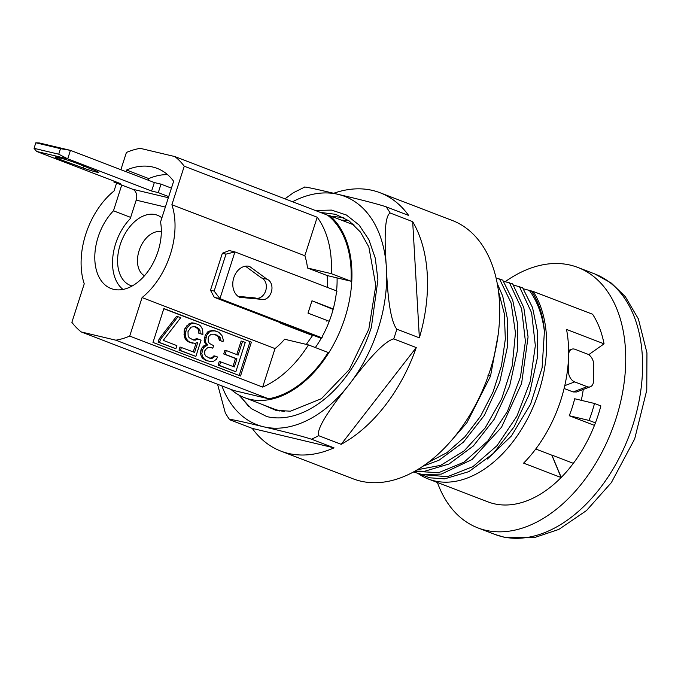 <?xml version="1.0" encoding="UTF-8"?>
<svg xmlns="http://www.w3.org/2000/svg" width="681" height="681" viewBox="0 0 681 681"><rect width="100%" height="100%" fill="white"/><g stroke="black" fill="none" stroke-linecap="round" stroke-linejoin="round"><path stroke-width="1.02" d="M121.729 185.062L113.463 210.804A47.423 30.645 -69 0 0 98.098 237.141A47.423 30.645 -69 0 0 111.071 288.548A47.423 30.645 -69 0 0 158.026 251.4A47.423 30.645 -69 0 0 160.554 222.006L173.646 181.248A81.277 52.514 -69 0 0 157.175 168.386A81.277 52.514 -69 0 0 126.547 170.046L126.019 171.68M113.463 210.804L130.65 217.401M327.655 287.484L327.195 275.558L307.497 267.999A66.951 43.261 -69 0 0 304.841 255.733L171.884 204.726L184.253 166.215A100.43 64.891 -69 0 0 174.813 156.562L140.269 148.347A100.43 64.891 -69 0 0 126.411 152.459L120.877 169.705M116.579 183.087L114.05 190.961A66.951 43.261 -69 0 0 85.763 234.204A66.951 43.261 -69 0 0 84.24 283.815L71.88 322.317A100.43 64.891 -69 0 0 81.311 331.97L115.855 340.194A100.43 64.891 -69 0 0 129.713 336.082L262.662 387.089L275.022 348.587L142.074 297.571A66.951 43.261 -69 0 0 170.369 254.328A66.951 43.261 -69 0 0 171.884 204.726M418.236 473.61A111.59 72.101 -69 0 0 428.417 479.032A111.59 72.101 -69 0 0 434.35 480.871A111.59 72.101 -69 0 0 527.681 418.492A111.59 72.101 -69 0 0 533.121 291.425L523.366 288.795M589.056 420.432A111.59 72.101 -69 0 0 594.504 403.475L574.679 398.751A80.341 51.909 111 0 1 569.231 415.716L589.056 420.432L595.424 422.875A111.59 72.101 111 0 1 561.238 477.432L551.891 455.095A80.341 51.909 111 0 1 551.814 455.18L561.127 477.543A111.59 72.101 111 0 1 493.827 503.693A111.59 72.101 111 0 1 487.894 501.854L428.417 479.032M284.283 411.409A101.486 65.572 111 0 1 279.04 410.498A101.486 65.572 111 0 1 273.822 408.898L244.377 397.602A101.486 65.572 -69 0 0 249.774 399.27A101.486 65.572 -69 0 0 339.3 332.83A101.486 65.572 -69 0 0 329.8 215.69L354.163 225.045M315.32 210.48L331.545 210.097L346.399 215.009L359.074 225.028L368.889 239.678L375.291 258.227L377.921 279.763L371.366 327.348A111.59 72.101 111 0 1 266.824 416.593L251.306 408.626L238.912 395.048M304.33 187.343C302.5 186.143 313.779 188.484 338.176 194.366C361.39 199.805 377.368 203.951 386.101 206.794A138.371 89.407 111 0 1 390.136 212.991C385.14 215.886 383.905 234.358 386.442 268.391C387.804 301.981 391.269 322.249 396.827 329.195A138.371 89.407 111 0 1 395.329 334.073A138.371 89.407 111 0 1 393.712 338.917L416.253 347.565L341.181 444.318L318.64 435.67A138.371 89.407 111 0 1 311.481 439.202L334.022 447.851A138.371 89.407 111 0 1 280.878 451.111A138.371 89.407 111 0 1 252.259 428.4L229.718 419.751A138.371 89.407 111 0 1 227.394 416.338L225.309 412.95L217.571 384.254M333.647 193.293A138.371 89.407 111 0 1 380.015 192.732A138.371 89.407 111 0 1 408.634 215.443L386.101 206.794M390.136 212.991L412.677 221.64A138.371 89.407 111 0 1 419.368 337.844L396.827 329.195M380.015 192.732L452.218 220.44A138.371 89.407 111 0 1 490.073 370.43A138.371 89.407 111 0 1 353.081 478.811L280.878 451.111M505.251 281.645A139.486 90.122 111 0 1 570.414 265.147A139.486 90.122 111 0 1 577.837 267.446A139.486 90.122 111 0 1 614.083 424.323A139.486 90.122 111 0 1 485.323 530.193A139.486 90.122 111 0 1 477.9 527.903A139.486 90.122 111 0 1 437.406 482.48M533.121 291.425L592.598 314.247A111.59 72.101 111 0 1 604.056 343.845L566.524 329.442A111.59 72.101 -69 0 1 523.595 463.14L561.127 477.543M588.682 354.707L604.056 343.845M568.567 356.231L568.414 371.213A8.93 5.908 69.3 0 0 574.696 381.905L587.099 386.672A8.93 5.908 69.3 0 0 590.342 386.765A8.93 5.908 69.3 0 0 593.543 380.858L593.704 364.761A8.93 5.908 69.3 0 0 587.431 354.069L575.028 349.302A8.93 5.908 69.3 0 0 571.785 349.208A8.93 5.908 69.3 0 0 568.609 354.452M583.259 389.438A80.341 51.909 111 0 1 581.251 400.317M595.424 422.875A111.59 72.101 -69 0 0 600.872 405.91L594.504 403.475M222.355 253.264L226.007 254.132L214.14 291.085L210.489 290.217L222.355 253.264L229.293 250.565L234.936 251.91L337.01 291.076L336.295 293.298A80.341 51.909 111 0 1 322.717 335.605L322.002 337.827L321.551 337.716A80.341 51.909 111 0 1 315.337 347.557M573.342 463.327L551.891 455.095M535.743 449.017L551.814 455.18M569.231 415.716L594.445 425.395M327.195 275.558L337.069 277.908A80.341 51.909 111 0 1 336.567 290.906M321.126 338.466L319.9 337.836L321.296 338.176M81.311 331.97L233.983 390.553L268.527 398.768A100.43 64.891 -69 0 0 328.165 352.477L308.442 344.909L284.624 339.24A66.951 43.261 -69 0 1 275.022 348.587M230.97 389.396A101.486 65.572 -69 0 0 244.377 397.602M337.069 277.908L351.038 281.227A100.43 64.891 -69 0 0 327.484 215.145L329.8 215.69M351.038 281.227L331.315 273.66A100.43 64.891 -69 0 0 317.201 217.23L184.253 166.215M307.497 267.999L331.315 273.66M306.305 344.399L312.851 335.137M326.846 321.202L327.084 320.462M226.007 254.132L234.936 251.91L219.929 298.661L214.285 297.316L319.9 337.836M238.078 296.354L254.949 297.92L260.593 299.257A10.547 8.019 103.4 0 0 261.368 299.504A10.547 8.019 103.4 0 0 271.472 291.613A10.547 8.019 103.4 0 0 267.029 279.227L249.578 266.433A16.293 12.386 103.4 0 0 249.169 266.331A16.293 12.386 103.4 0 0 233.711 277.984A16.293 12.386 103.4 0 0 239.661 297.325L260.593 299.257M256.533 298.295A10.547 8.019 103.4 0 0 265.973 289.757A10.547 8.019 103.4 0 0 261.385 277.882L245.432 266.194M333.247 308.953L311.975 300.789L333.128 309.395M329.255 321.296L308.008 313.141L311.975 300.789M214.14 291.085L219.929 298.661L322.002 337.827M210.489 290.217L214.285 297.316M249.578 266.433L248.761 266.245M267.029 279.227L261.385 277.882M174.813 156.562L327.484 215.145M502.127 279.968L496.074 278.035M512.069 283.781L503.489 281.168M522.012 287.595L513.423 284.981M284.973 198.826L293.426 192.697L304.424 187.215M412.677 221.64L419.368 337.844M393.712 338.917C385.25 340.994 370.387 356.214 349.132 384.595C326.701 412.524 316.537 429.549 318.64 435.67M416.253 347.565A138.371 89.407 111 0 1 341.181 444.318M311.481 439.202C302.756 436.359 286.786 432.214 263.556 426.774C239.176 420.884 227.888 418.543 229.718 419.751M225.675 413.554L225.309 412.95M334.022 447.851L252.259 428.4M239.55 395.397L248.778 406.531M320.419 212.429L335.605 214.311L349.157 220.942L360.419 232.008L368.847 246.973L375.81 285.518L368.821 329.153L349.379 369.468L321.398 398.691L290.438 411.196L275.779 410.294L262.653 404.616M331.264 216.252L343.854 217.673M279.448 410.992L273.822 408.898M341.275 220.099L348.519 220.491M351.294 223.938L352.945 223.938M498.475 291.332L504.323 313.728L505.336 339.053L501.488 365.688L493.035 391.967L480.548 416.202L464.851 436.862L446.966 452.644L428.068 462.552M499.531 278.972L511.108 302.934L515.466 332.89L512.231 365.867L501.752 398.632L485.144 427.957L464.084 450.941L440.709 465.336L417.393 469.737M509.473 282.785L521.62 308.765L525.409 341.394L520.471 376.985L507.422 411.494L487.817 441.016L463.948 462.212L438.598 472.699L414.712 471.295M519.416 286.599L531.614 312.775L535.343 345.659L530.227 381.488L516.93 416.151L497.036 445.663L472.912 466.647L447.4 476.709L423.505 474.708M487.341 459.062L511.457 435.934L530.576 404.199L542.102 367.834L544.408 331.46C543.259 316.044 538.935 302.56 531.427 291.017M529.35 290.412C537.343 301.342 542.365 315.022 544.408 331.46M304.841 255.733L317.201 217.23M312.613 335.52L280.793 323.33L281.04 322.93M129.713 336.082L142.074 297.571M152.987 342.441L240.521 376.023L251.4 342.134L163.866 308.544L152.987 342.441M262.662 387.089A100.43 64.891 -69 0 0 308.442 344.909M268.527 398.768L115.855 340.194M251.4 342.134L163.806 308.731M239.167 375.503L249.987 341.794M242.538 341.36L245.262 342.407L235.847 371.741L218.082 365.127L219.282 361.381L234.324 366.948L236.928 358.836L225.113 354.299L226.313 350.553L238.129 355.09L242.538 341.36L241.125 341.019L236.775 354.571M232.97 366.429L235.515 358.495L223.7 353.967L224.909 350.221L226.313 350.553M209.629 331.043L213.868 330.566L218.907 332.294L221.946 335.563L223.215 339.555L223.07 341.598L220.797 340.73L219.529 336.737L214.728 334.192L211.144 334.218L208.982 336.193L208.182 338.687L208.284 341.539L209.246 343.309L213.596 345.676L212.795 348.17L210.974 347.472L207.85 347.676L206.539 348.578L204.828 350.724L204.734 354.197L205.696 355.967L209.586 358.155L212.055 358.402L215.332 356.154L217.605 357.031L216.345 359.347L213.732 361.151L211.51 361.705L207.22 360.76L204.24 358.913L202.827 356.963L201.806 353.771L202.555 349.855L203.815 347.531L207.739 344.833L205.866 342.713L205.56 340.491L206.709 335.324L209.271 332.098L207.867 331.766L209.629 331.043L215.273 330.898M223.07 341.598L219.384 340.389L218.116 336.397L214.004 334.124M212.795 348.17L210.514 347.506M208.897 357.9L210.65 358.07L212.412 357.346L213.919 355.822L215.332 356.154M208.131 361.109L202.827 358.572L201.414 356.631L200.401 353.439L201.142 349.515L202.402 347.191L206.326 344.492L204.462 342.373L204.155 340.151L205.296 334.984L207.867 331.766M197.89 338.951L201.074 340.168L195.864 356.401L179.001 350.136L180.005 347.012L194.587 352.409L197.796 342.415L194.928 343.42L189.727 342.126L187.658 340.628L185.981 337.887L185.419 334.865L186.313 328.897L190.391 324.156L193.268 323.152L198.46 324.445L200.537 325.944L202.206 328.685L202.768 331.707L202.878 334.55L200.146 333.503L200.044 330.66L197.464 327.57L194.732 326.522L190.952 327.178L187.99 331.647L188.152 335.912L189.114 337.682L193.455 340.049L195.473 340.125L197.89 338.951L196.477 338.61L194.059 339.785L192.638 339.734M193.242 351.89L196.085 343.011M192.451 343.173L188.314 341.794L186.245 340.296L184.577 337.546L184.108 331.06L184.909 328.565L188.986 323.815L191.855 322.82L195.736 323.398M202.878 334.55L198.741 333.171L198.631 330.328L197.669 328.557L194.145 326.497M175.868 348.723L158.103 342.117L159.107 338.993L176.609 316.265L180.746 317.644L163.236 340.372L176.873 345.607L175.868 348.723L159.507 342.449L160.512 339.325L159.107 338.993M235.847 371.741L219.486 365.467L220.687 361.722M219.486 365.467L218.082 365.127M236.928 358.836L235.515 358.495M225.113 354.299L223.7 353.967M209.271 332.098L211.042 331.375M213.255 330.821L211.851 330.489M220.797 340.73L219.384 340.389M220.738 339.308L219.333 338.968M220.235 337.708L218.822 337.376M219.529 336.737L218.116 336.397M217.452 335.239L216.047 334.907M212.055 358.402L210.65 358.07M213.825 357.678L212.412 357.346M207.22 360.76L205.807 360.419M204.24 358.913L202.827 358.572M202.827 356.963L201.414 356.631M201.806 353.771L200.401 353.439M202.155 351.098L200.742 350.766M202.555 349.855L201.142 349.515M203.815 347.531L202.402 347.191M205.321 346.008L203.908 345.667M207.739 344.833L206.326 344.492M205.866 342.713L204.462 342.373M205.56 340.491L204.155 340.151M205.909 337.819L204.496 337.487M206.709 335.324L205.296 334.984M207.765 333.622L206.352 333.29M195.864 356.401L180.414 350.468L181.418 347.353M180.414 350.468L179.001 350.136M189.727 342.126L188.314 341.794M187.658 340.628L186.245 340.296M185.981 337.887L184.577 337.546M185.419 334.865L184.015 334.533M185.513 331.4L184.108 331.06M186.313 328.897L184.909 328.565M188.228 326.131L186.815 325.79M190.391 324.156L188.986 323.815M193.268 323.152L191.855 322.82M200.146 333.503L198.741 333.171M200.044 330.66L198.631 330.328M199.082 328.889L197.669 328.557M197.464 327.57L196.051 327.229M195.473 340.125L194.059 339.785M160.512 339.325L178.013 316.605M159.507 342.449L158.103 342.117M126.547 170.046L148.807 178.592L148.288 180.227M167.552 174.642A81.277 52.514 -69 0 0 148.807 178.592M168.709 196.622L158.281 192.621L161.005 184.134L171.433 188.135M123.023 289.434A44.81 28.951 111 0 1 130.241 218.678L136.191 200.137A8.93 6.784 103.4 0 0 132.557 189.216L113.872 182.048L114.144 181.189M35.829 142.797L60.507 148.662L58.728 154.204L34.05 148.33L35.829 142.797L39.353 142.959L70.441 150.356L154.34 182.551L151.616 191.029L158.281 192.621M161.005 184.134L154.34 182.551M58.728 154.204L67.725 158.843L151.616 191.029M60.507 148.662L70.441 150.356L67.725 158.843L36.629 151.446L120.528 183.632L113.872 182.048M77.932 163.687L96.123 171.042A10.547 0.69 17.8 0 1 98.532 172.302A10.547 0.69 17.8 0 1 93.144 171.203A10.547 0.69 17.8 0 1 82.929 167.901L59.613 159.328A14.497 0.953 17.8 0 1 54.965 157.073A14.497 0.953 17.8 0 1 63.239 158.826A14.497 0.953 17.8 0 1 77.932 163.687M34.05 148.33L36.629 151.446M60.056 157.949L59.613 159.328M564.106 388.493L573.113 391.958L576.56 391.975L590.342 386.765M494.755 534.372L504.119 537.215L534.04 537.726L558.812 529.426L586.503 510.554L611.368 482.591L634.675 438.93L646.763 390.213L646.95 352.903L638.386 318.929L625.328 296.669L611.376 283.126L594.692 273.915A139.486 90.122 111 0 1 631.083 430.392A139.486 90.122 111 0 1 502.714 536.79A139.486 90.122 111 0 1 502.178 536.662A139.486 90.122 111 0 1 494.755 534.372L477.9 527.903M292.566 201.746A122.308 79.03 111 0 1 338.176 194.366A122.308 79.03 111 0 1 386.442 268.391A122.308 79.03 111 0 1 349.132 384.595A122.308 79.03 111 0 1 263.556 426.774A122.308 79.03 111 0 1 221.904 385.914M487.868 375.171L490.516 376.159L498.143 334.729M168.352 197.737L132.557 189.216M165.347 207.075L136.191 200.137M132.131 286.003A37.608 24.295 111 0 1 120.205 244.717A37.608 24.295 111 0 1 161.891 217.86M144.508 275.728A23.546 15.212 111 0 1 139.103 250.676A23.546 15.212 111 0 1 161.329 231.88M83.55 165.96L82.929 167.901M587.099 386.672L573.113 391.958M574.696 381.905L564.77 385.659M568.414 371.213L567.299 371.639M594.692 273.915L577.837 267.446M423.029 466.153L439.066 460.194L463.429 442.148L484.353 415.333L499.726 382.169L507.49 346.603L507.668 320.053L502.714 296.133L497.224 283.424M415.078 471.09L424.714 471.243L449.009 464.008L473.372 445.97L494.295 419.147L509.669 385.982L517.432 350.417L517.611 323.867L512.648 299.946L502.68 280.002M413.41 472.01L421.845 474.427L441.279 474.121L472.061 459.539L501.582 427.166L521.603 383.437L528.073 336.959L523.808 307.642L512.614 283.815M418.892 473.78L429.617 477.79L444.591 478.871L468.886 471.635L493.248 453.597L514.172 426.774L529.546 393.609L537.309 358.044L537.488 331.494L532.533 307.574L522.557 287.629M490.516 376.159L466.868 422.79L452.158 439.637M571.785 349.208L568.609 350.409"/></g></svg>
